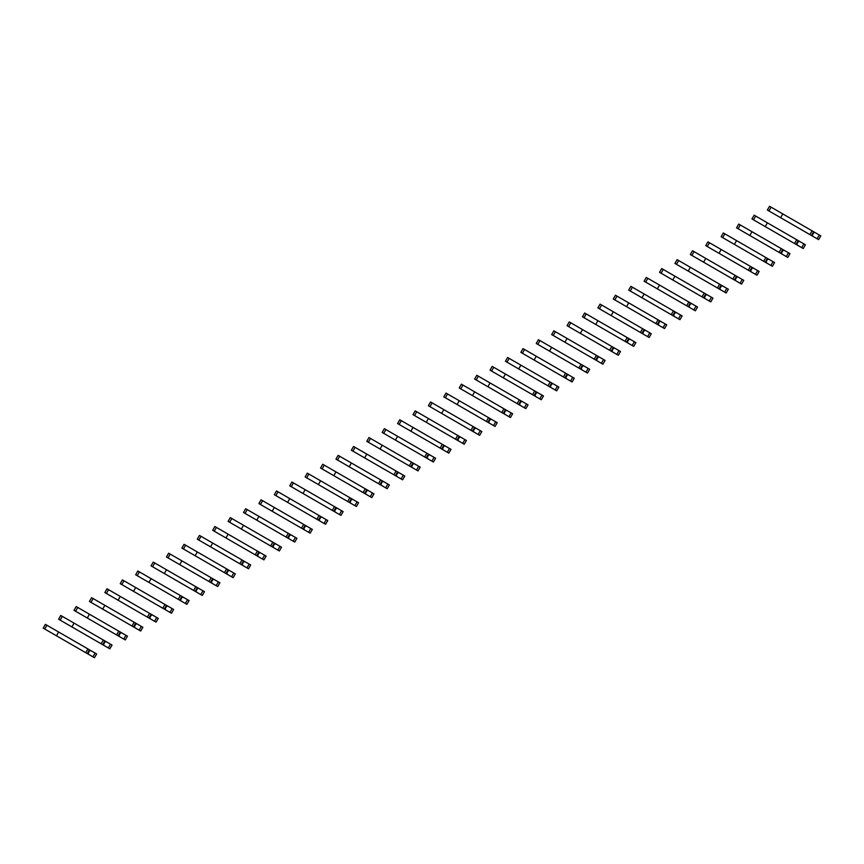 <?xml version="1.0" encoding="UTF-8"?>
<svg xmlns="http://www.w3.org/2000/svg" width="864" height="864" viewBox="0 0 864 864"><rect width="100%" height="100%" fill="white"/><g stroke="black" fill="none" stroke-linecap="round" stroke-linejoin="round"><path stroke-width="1.3" d="M817.096 238.756L819.277 234.986L820.8 235.861L818.618 239.641L812.884 236.326L812.344 235.138L813.769 232.686L815.065 232.556L771.098 207.166L769.543 206.269L767.362 210.049L773.172 213.397M819.277 234.986L815.065 232.556M813.769 232.686L813.229 232.373M782.806 213.926L780.635 217.706L809.903 234.608L811.426 235.483L813.607 231.714M812.884 236.326L790.063 223.15M782.86 218.992L767.362 210.049M809.903 234.608L812.084 230.828M801.684 247.655L803.866 243.875L805.388 244.76L803.218 248.53L797.483 245.225L796.943 244.026L798.358 241.574L799.654 241.445L798.206 240.602L754.132 215.168L751.961 218.938L757.76 222.296M803.866 243.875L799.654 241.445M796.943 244.026L796.403 243.724M798.358 241.574L797.818 241.272M767.405 222.826L765.223 226.595L796.025 244.382L798.206 240.602M797.483 245.225L774.652 232.049M767.459 227.891L751.961 218.938M794.502 243.497L796.673 239.728M786.283 256.543L788.454 252.774L789.988 253.66L787.806 257.429L782.071 254.113L781.531 252.925L782.946 250.474L784.253 250.344L738.731 224.057L736.549 227.837L742.349 231.185M788.454 252.774L784.253 250.344M781.531 252.925L780.991 252.612M751.993 231.725L749.812 235.494L780.613 253.282L782.795 249.502M782.071 254.113L759.251 240.937M752.047 236.779L736.549 227.837M779.09 252.396L781.272 248.627M770.872 265.442L773.053 261.673L774.576 262.548L772.394 266.328L766.66 263.012L766.12 261.824L767.545 259.373L768.841 259.243L724.874 233.852L723.319 232.956L721.138 236.736L726.948 240.084M773.053 261.673L768.841 259.243M767.545 259.373L767.005 259.06M736.582 240.613L734.411 244.393L763.679 261.295L765.212 262.17L767.383 258.401M766.66 263.012L743.839 249.836M736.636 245.678L721.138 236.736M763.679 261.295L765.86 257.515M755.46 274.342L757.642 270.562L759.164 271.447L756.994 275.216L751.259 271.912L750.719 270.713L752.134 268.261L753.44 268.132L751.982 267.289L707.908 241.855L705.737 245.624L711.536 248.983M757.642 270.562L753.44 268.132M750.719 270.713L750.179 270.41M752.134 268.261L751.594 267.959M721.181 249.512L718.999 253.282L749.801 271.069L751.982 267.289M751.259 271.912L728.428 258.736M721.235 254.578L705.737 245.624M748.278 270.184L750.449 266.414M740.059 283.23L742.241 279.461L743.764 280.336L741.582 284.116L735.847 280.8L735.307 279.612L736.722 277.16L738.029 277.031L692.507 250.744L690.325 254.524L696.125 257.872M742.241 279.461L738.029 277.031M705.769 258.412L703.588 262.181L734.389 279.968L736.571 276.188M735.847 280.8L713.027 267.624M705.823 263.466L690.325 254.524M732.866 279.083L735.048 275.314M724.648 292.129L726.829 288.36L728.352 289.235L726.17 293.015L720.436 289.699L719.906 288.511L721.321 286.06L722.617 285.93L678.65 260.539L677.095 259.643L674.914 263.423L680.724 266.771M726.829 288.36L722.617 285.93M719.906 288.511L719.366 288.198M721.321 286.06L720.781 285.746M690.358 267.3L688.187 271.08L717.455 287.982L718.988 288.857L721.159 285.088M720.436 289.699L697.615 276.523M690.422 272.365L674.914 263.423M717.455 287.982L719.636 284.202M709.247 301.028L711.418 297.248L712.94 298.134L710.77 301.903L705.035 298.598L704.495 297.4L705.91 294.948L707.216 294.818L705.758 293.976L661.694 268.542L659.513 272.311L665.312 275.659M711.418 297.248L707.216 294.818M704.495 297.4L703.955 297.097M705.91 294.948L705.37 294.646M674.957 276.199L672.775 279.968L703.577 297.756L705.758 293.976M705.035 298.598L682.204 285.422M675.011 281.264L659.513 272.311M702.054 296.87L704.225 293.101M693.835 309.917L696.017 306.148L697.54 307.022L695.358 310.802L689.623 307.487L689.083 306.299L690.498 303.847L691.805 303.718L646.283 277.43L644.101 281.21L649.912 284.558M696.017 306.148L691.805 303.718M659.545 285.098L657.364 288.868L688.165 306.655L690.347 302.875M689.623 307.487L666.803 294.311M659.599 290.153L644.101 281.21M686.642 305.77L688.824 302M678.424 318.816L680.605 315.047L682.128 315.922L679.946 319.702L674.222 316.386L673.682 315.198L675.097 312.746L676.393 312.617L644.144 293.987L630.871 286.33L628.69 290.11L634.5 293.458M680.605 315.047L676.393 312.617M673.682 315.198L673.142 314.885M675.097 312.746L674.557 312.433M644.144 293.987L641.963 297.767L672.764 315.544L674.935 311.774M674.222 316.386L651.391 303.21M644.198 299.052L628.69 290.11M671.231 314.669L673.412 310.889M663.023 327.715L665.194 323.935L666.727 324.821L664.546 328.59L658.811 325.285L658.271 324.086L659.686 321.635L660.992 321.505L659.534 320.663L615.47 295.229L613.289 298.998L619.088 302.346M665.194 323.935L660.992 321.505M658.271 324.086L657.731 323.784M659.686 321.635L659.146 321.332M628.733 302.886L626.551 306.655L657.353 324.443L659.534 320.663M658.811 325.285L635.98 312.109M628.787 307.951L613.289 298.998M655.83 323.557L658.012 319.788M647.611 336.604L649.793 332.834L651.316 333.709L649.134 337.489L643.399 334.174L642.859 332.986L644.274 330.534L645.581 330.404L600.059 304.117L597.877 307.897L603.688 311.245M649.793 332.834L645.581 330.404M613.321 311.785L611.15 315.554L641.941 333.342L644.123 329.562M643.399 334.174L620.579 320.998M613.375 316.84L597.877 307.897M640.418 332.456L642.6 328.687M632.2 345.503L634.381 341.734L635.904 342.608L633.733 346.388L632.2 345.503L627.998 343.073L627.458 341.885L628.873 339.433L630.169 339.304L597.92 320.674L584.647 313.016L582.476 316.796L588.276 320.144M634.381 341.734L630.169 339.304M627.458 341.885L626.918 341.572M628.873 339.433L628.333 339.12M597.92 320.674L595.739 324.454L626.54 342.23L628.711 338.461M627.998 343.073L605.167 329.897M597.974 325.739L582.476 316.796M625.007 341.356L627.188 337.576M616.799 354.402L618.97 350.622L620.503 351.508L618.322 355.277L612.587 351.972L612.047 350.773L613.462 348.322L614.768 348.192L613.31 347.35L569.246 321.916L567.065 325.685L572.864 329.033M618.97 350.622L614.768 348.192M612.047 350.773L611.507 350.471M582.509 329.573L580.327 333.342L611.129 351.13L613.31 347.35M612.587 351.972L589.766 338.796M582.563 334.638L567.065 325.685M609.606 350.244L611.788 346.475M601.387 363.29L603.569 359.521L605.092 360.396L602.91 364.176L597.175 360.86L596.635 359.672L598.061 357.221L599.357 357.091L553.835 330.804L551.653 334.584L557.464 337.932M603.569 359.521L599.357 357.091M598.061 357.221L597.521 356.908M567.097 338.472L564.926 342.241L595.717 360.029L597.899 356.249M597.175 360.86L574.355 347.684M567.151 343.526L551.653 334.584M594.194 359.143L596.376 355.374M585.976 372.19L588.157 368.42L589.68 369.295L587.509 373.075L585.976 372.19L581.774 369.76L581.234 368.572L582.649 366.12L583.945 365.99L551.696 347.36L538.423 339.703L536.252 343.483L542.052 346.831M588.157 368.42L583.945 365.99M581.234 368.572L580.694 368.258M582.649 366.12L582.109 365.807M551.696 347.36L549.515 351.14L580.316 368.917L582.498 365.148M581.774 369.76L558.943 356.584M551.75 352.426L536.252 343.483M578.794 368.042L580.964 364.262M570.575 381.089L572.746 377.309L574.279 378.194L572.098 381.964L566.363 378.659L565.823 377.46L567.238 375.008L568.544 374.879L567.086 374.036L523.022 348.602L520.841 352.372L526.64 355.72M572.746 377.309L568.544 374.879M565.823 377.46L565.283 377.158M536.285 356.26L534.103 360.029L564.905 377.816L567.086 374.036M566.363 378.659L543.542 365.483M536.339 361.325L520.841 352.372M563.382 376.931L565.564 373.162M555.163 389.977L557.345 386.208L558.868 387.083L556.686 390.863L550.951 387.547L550.411 386.359L551.837 383.908L553.133 383.778L507.611 357.491L505.429 361.271L511.24 364.619M557.345 386.208L553.133 383.778M551.837 383.908L551.297 383.594M520.873 365.159L518.702 368.928L549.493 386.716L551.675 382.936M550.951 387.547L528.131 374.371M520.927 370.213L505.429 361.271M547.97 385.83L550.152 382.061M539.752 398.876L541.933 395.107L543.456 395.982L541.285 399.762L539.752 398.876L535.55 396.446L535.01 395.258L536.425 392.807L537.732 392.677L505.472 374.047L492.199 366.39L490.028 370.17L495.828 373.518M541.933 395.107L537.732 392.677M535.01 395.258L534.47 394.945M536.425 392.807L535.885 392.494M505.472 374.047L503.291 377.827L534.092 395.604L536.274 391.835M535.55 396.446L512.719 383.27M505.526 379.112L490.028 370.17M532.57 394.729L534.74 390.949M524.351 407.776L526.532 403.996L528.055 404.881L525.874 408.65L520.139 405.346L519.599 404.147L521.014 401.695L522.32 401.566L476.798 375.289L474.617 379.058L480.416 382.406M526.532 403.996L522.32 401.566M490.061 382.946L487.879 386.716L518.681 404.503L520.862 400.723M520.139 405.346L497.318 392.17M490.115 388.012L474.617 379.058M517.158 403.618L519.34 399.848M508.939 416.664L511.121 412.895L512.644 413.77L510.462 417.55L504.727 414.234L504.198 413.046L505.613 410.594L506.909 410.465L461.387 384.178L459.205 387.958L465.016 391.306M511.121 412.895L506.909 410.465M504.198 413.046L503.658 412.733M505.613 410.594L505.073 410.281M474.649 391.846L472.478 395.615L503.28 413.402L505.451 409.622M504.727 414.234L481.907 401.058M474.714 396.9L459.205 387.958M501.746 412.517L503.928 408.748M493.528 425.563L495.709 421.794L497.232 422.669L495.061 426.449L493.528 425.563L489.326 423.133L488.786 421.945L490.201 419.494L491.508 419.364L447.541 393.973L445.986 393.077L443.804 396.857L449.604 400.205M495.709 421.794L491.508 419.364M488.786 421.945L488.246 421.632M490.201 419.494L489.661 419.18M459.248 400.734L457.067 404.514L487.868 422.291L490.05 418.522M489.326 423.133L466.495 409.957M459.302 405.799L443.804 396.857M486.346 421.416L488.516 417.636M478.127 434.462L480.308 430.682L481.831 431.568L479.65 435.337L473.915 432.032L473.375 430.834L474.79 428.382L476.096 428.252L430.574 401.976L428.393 405.745L434.203 409.093M480.308 430.682L476.096 428.252M443.837 409.633L441.655 413.402L472.457 431.19L474.638 427.41M473.915 432.032L451.094 418.856M443.891 414.698L428.393 405.745M470.934 430.304L473.116 426.535M462.715 443.351L464.897 439.582L466.42 440.456L464.238 444.236L458.514 440.921L457.974 439.733L459.389 437.281L460.685 437.152L415.163 410.864L412.981 414.644L418.792 417.992M464.897 439.582L460.685 437.152M457.974 439.733L457.434 439.42M459.389 437.281L458.849 436.968M428.436 418.532L426.254 422.302L457.056 440.089L459.227 436.309M458.514 440.921L435.683 427.745M428.49 423.587L412.981 414.644M455.522 439.204L457.704 435.434M447.314 452.25L449.485 448.481L451.019 449.356L448.837 453.136L443.102 449.82L442.562 448.632L443.977 446.18L445.284 446.051L401.317 420.66L399.762 419.764L397.58 423.544L403.38 426.892M449.485 448.481L445.284 446.051M442.562 448.632L442.022 448.319M443.977 446.18L443.437 445.867M413.024 427.421L410.843 431.201L441.644 448.978L443.826 445.208M443.102 449.82L420.271 436.644M413.078 432.486L397.58 423.544M440.122 448.103L442.303 444.323M431.903 461.149L434.084 457.369L435.607 458.255L433.426 462.024L427.691 458.719L427.151 457.52L428.566 455.069L429.872 454.939L384.35 428.663L382.169 432.432L387.979 435.78M434.084 457.369L429.872 454.939M397.613 436.32L395.431 440.089L426.233 457.877L428.414 454.097M427.691 458.719L404.87 445.543M397.667 441.385L382.169 432.432M424.71 456.991L426.892 453.222M416.491 470.038L418.673 466.268L420.196 467.143L418.014 470.923L412.29 467.608L411.75 466.42L413.165 463.968L414.461 463.838L368.939 437.551L366.768 441.331L372.568 444.679M418.673 466.268L414.461 463.838M411.75 466.42L411.21 466.106M413.165 463.968L412.625 463.655M382.212 445.219L380.03 448.988L410.832 466.776L413.003 462.996M412.29 467.608L389.459 454.432M382.266 450.274L366.768 441.331M409.298 465.89L411.48 462.121M401.09 478.937L403.261 475.168L404.795 476.042L402.613 479.822L396.878 476.507L396.338 475.319L397.753 472.867L399.06 472.738L355.093 447.347L353.538 446.45L351.356 450.23L357.156 453.578M403.261 475.168L399.06 472.738M396.338 475.319L395.798 475.006M397.753 472.867L397.213 472.554M366.8 454.108L364.619 457.888L395.42 475.664L397.602 471.895M396.878 476.507L374.047 463.331M366.854 459.173L351.356 450.23M393.898 474.79L396.079 471.01M385.679 487.836L387.86 484.056L389.383 484.942L387.202 488.711L381.467 485.406L380.927 484.207L382.352 481.756L383.648 481.626L338.126 455.35L335.945 459.119L341.755 462.467M387.86 484.056L383.648 481.626M382.352 481.756L381.812 481.453M351.389 463.007L349.218 466.776L380.009 484.564L382.19 480.784M381.467 485.406L358.646 472.23M351.443 468.072L335.945 459.119M378.486 483.678L380.668 479.909M370.267 496.724L372.449 492.955L373.972 493.83L371.801 497.61L366.066 494.294L365.526 493.106L366.941 490.655L368.237 490.525L366.79 489.683L322.715 464.238L320.544 468.018L326.344 471.366M372.449 492.955L368.237 490.525M365.526 493.106L364.986 492.793M366.941 490.655L366.401 490.342M335.988 471.906L333.806 475.675L364.608 493.463L366.79 489.683M366.066 494.294L343.235 481.118M336.042 476.96L320.544 468.018M363.085 492.577L365.256 488.808M354.866 505.624L357.037 501.854L358.571 502.729L356.389 506.509L350.654 503.194L350.114 502.006L351.529 499.554L352.836 499.424L308.869 474.034L307.314 473.137L305.132 476.917L310.932 480.265M357.037 501.854L352.836 499.424M350.114 502.006L349.574 501.692M320.576 480.794L318.395 484.574L349.196 502.351L351.378 498.582M350.654 503.194L327.834 490.018M320.63 485.86L305.132 476.917M347.674 501.476L349.855 497.696M339.455 514.523L341.636 510.743L343.159 511.628L340.978 515.398L335.243 512.093L334.703 510.894L336.128 508.442L337.424 508.313L291.902 482.036L289.721 485.806L295.531 489.154M341.636 510.743L337.424 508.313M336.128 508.442L335.588 508.14M305.165 489.694L302.994 493.463L333.785 511.25L335.966 507.47M335.243 512.093L312.422 498.917M305.219 494.759L289.721 485.806M332.262 510.365L334.444 506.596M324.043 523.411L326.225 519.642L327.748 520.517L325.577 524.297L319.842 520.981L319.302 519.793L320.717 517.342L322.013 517.212L320.566 516.37L276.491 490.925L274.32 494.705L280.12 498.053M326.225 519.642L322.013 517.212M319.302 519.793L318.762 519.48M320.717 517.342L320.177 517.028M289.764 498.593L287.582 502.362L318.384 520.15L320.566 516.37M319.842 520.981L297.011 507.805M289.818 503.647L274.32 494.705M316.861 519.264L319.032 515.495M308.642 532.31L310.824 528.541L312.347 529.416L310.165 533.196L304.43 529.88L303.89 528.692L305.305 526.241L306.612 526.111L262.645 500.72L261.09 499.824L258.908 503.604L264.708 506.952M310.824 528.541L306.612 526.111M303.89 528.692L303.35 528.379M274.352 507.481L272.171 511.261L302.972 529.038L305.154 525.269M304.43 529.88L281.61 516.704M274.406 512.546L258.908 503.604M301.45 528.163L303.631 524.383M293.231 541.21L295.412 537.43L296.935 538.315L294.754 542.084L289.019 538.78L288.49 537.581L289.904 535.129L291.2 535L245.678 508.723L243.497 512.492L249.307 515.84M295.412 537.43L291.2 535M288.49 537.581L287.95 537.278M289.904 535.129L289.364 534.827M258.941 516.38L256.77 520.15L287.572 537.937L289.742 534.157M289.019 538.78L266.198 525.604M258.995 521.446L243.497 512.492M286.038 537.052L288.22 533.282M277.819 550.098L280.001 546.329L281.524 547.204L279.353 550.984L273.618 547.668L273.078 546.48L274.493 544.028L275.8 543.899L274.342 543.056L230.267 517.612L228.096 521.392L233.896 524.74M280.001 546.329L275.8 543.899M273.078 546.48L272.538 546.167M274.493 544.028L273.953 543.715M243.54 525.28L241.358 529.049L272.16 546.836L274.342 543.056M273.618 547.668L250.787 534.492M243.594 530.334L228.096 521.392M270.637 545.951L272.808 542.182M262.418 558.997L264.6 555.228L266.123 556.103L263.941 559.883L258.206 556.567L257.666 555.379L259.081 552.928L260.388 552.798L216.421 527.407L214.866 526.511L212.684 530.291L218.495 533.639M264.6 555.228L260.388 552.798M228.128 534.168L225.947 537.948L256.748 555.725L258.93 551.956M258.206 556.567L235.386 543.391M228.182 539.233L212.684 530.291M255.226 554.85L257.407 551.07M247.007 567.896L249.188 564.116L250.711 565.002L248.53 568.771L247.007 567.896L242.806 565.466L242.266 564.268L243.68 561.816L244.976 561.686L199.454 535.41L197.273 539.179L203.083 542.527M249.188 564.116L244.976 561.686M242.266 564.268L241.726 563.965M243.68 561.816L243.14 561.514M212.728 543.067L210.546 546.836L241.348 564.624L243.518 560.844M242.806 565.466L219.974 552.29M212.782 548.132L197.273 539.179M239.814 563.738L241.996 559.969M231.606 576.785L233.777 573.016L235.31 573.89L233.129 577.67L227.394 574.355L226.854 573.167L228.269 570.715L229.576 570.586L184.054 544.298L181.872 548.078L187.672 551.426M233.777 573.016L229.576 570.586M226.854 573.167L226.314 572.854M228.269 570.715L227.729 570.402M197.316 551.966L195.134 555.736L225.936 573.523L228.118 569.743M227.394 574.355L204.563 561.179M197.37 557.021L181.872 548.078M224.413 572.638L226.584 568.868M216.194 585.684L218.376 581.915L219.899 582.79L217.717 586.57L211.982 583.254L211.442 582.066L212.857 579.614L214.164 579.485L170.197 554.094L168.642 553.198L166.46 556.978L172.271 560.326M218.376 581.915L214.164 579.485M181.904 560.855L179.723 564.635L210.524 582.412L212.706 578.642M211.982 583.254L189.162 570.078M181.958 565.92L166.46 556.978M209.002 581.537L211.183 577.757M200.783 594.583L202.964 590.803L204.487 591.689L202.306 595.458L200.783 594.583L196.582 592.153L196.042 590.954L197.456 588.503L198.752 588.373L153.23 562.097L151.06 565.866L156.859 569.214M202.964 590.803L198.752 588.373M196.042 590.954L195.502 590.652M197.456 588.503L196.916 588.2M166.504 569.754L164.322 573.523L195.124 591.311L197.294 587.531M196.582 592.153L173.75 578.977M166.558 574.819L151.06 565.866M193.59 590.425L195.772 586.656M185.382 603.472L187.553 599.702L189.086 600.577L186.905 604.357L181.17 601.042L180.63 599.854L182.045 597.402L183.352 597.272L137.83 570.985L135.648 574.765L141.448 578.113M187.553 599.702L183.352 597.272M180.63 599.854L180.09 599.54M182.045 597.402L181.505 597.089M151.092 578.653L148.91 582.422L178.189 599.324L179.712 600.199L181.894 596.43M181.17 601.042L158.339 587.866M151.146 583.708L135.648 574.765M178.189 599.324L180.371 595.555M169.97 612.371L172.152 608.602L173.675 609.476L171.493 613.256L165.758 609.941L165.218 608.753L166.644 606.301L167.94 606.172L123.973 580.781L122.418 579.884L120.236 583.664L126.047 587.012M172.152 608.602L167.94 606.172M166.644 606.301L166.104 605.988M135.68 587.542L133.51 591.322L162.778 608.224L164.3 609.098L166.482 605.329M165.758 609.941L142.938 596.765M135.734 592.607L120.236 583.664M162.778 608.224L164.959 604.444M154.559 621.27L156.74 617.49L158.263 618.376L156.092 622.145L150.358 618.84L149.818 617.641L151.232 615.19L152.528 615.06L151.081 614.218L107.006 588.784L104.836 592.553L110.635 595.901M156.74 617.49L152.528 615.06M149.818 617.641L149.278 617.339M151.232 615.19L150.692 614.887M120.28 596.441L118.098 600.21L148.9 617.998L151.081 614.218M150.358 618.84L127.526 605.664M120.334 601.506L104.836 592.553M147.377 617.112L149.548 613.343M139.158 630.158L141.329 626.389L142.862 627.264L140.681 631.044L134.946 627.728L134.406 626.54L135.821 624.089L137.128 623.959L91.606 597.672L89.424 601.452L95.224 604.8M141.329 626.389L137.128 623.959M134.406 626.54L133.866 626.227M104.868 605.34L102.686 609.109L131.965 626.011L133.488 626.886L135.67 623.117M134.946 627.728L112.126 614.552M104.922 610.394L89.424 601.452M131.965 626.011L134.147 622.231M123.746 639.058L125.928 635.288L127.451 636.163L125.269 639.943L119.534 636.628L118.994 635.44L120.42 632.988L121.716 632.858L77.749 607.468L76.194 606.571L74.012 610.34L79.823 613.699M125.928 635.288L121.716 632.858M120.42 632.988L119.88 632.675M89.456 614.228L87.286 618.008L116.554 634.91L118.076 635.785L120.258 632.016M119.534 636.628L96.714 623.452M89.51 619.294L74.012 610.34M116.554 634.91L118.735 631.13M108.335 647.957L110.516 644.177L112.039 645.062L109.868 648.832L104.134 645.527L103.594 644.328L105.008 641.876L106.304 641.747L104.857 640.904L60.782 615.47L58.612 619.24L64.411 622.588M110.516 644.177L106.304 641.747M103.594 644.328L103.054 644.026M105.008 641.876L104.468 641.574M74.056 623.128L71.874 626.897L102.676 644.684L104.857 640.904M104.134 645.527L81.302 632.351M74.11 628.193L58.612 619.24M101.153 643.799L103.324 640.03M92.934 656.845L95.105 653.076L96.638 653.951L94.457 657.731L88.722 654.415L88.182 653.227L89.597 650.776L90.904 650.646L45.382 624.359L43.2 628.139L49 631.487M95.105 653.076L90.904 650.646M88.182 653.227L87.642 652.914M58.644 632.027L56.462 635.796L85.741 652.698L87.264 653.573L89.446 649.804M88.722 654.415L65.902 641.239M58.698 637.081L43.2 628.139M85.741 652.698L87.923 648.918M768.917 210.946L771.098 207.166M753.516 219.834L755.687 216.065M738.104 228.733L740.286 224.964M722.693 237.632L724.874 233.852M707.292 246.521L709.463 242.752M691.88 255.42L694.062 251.651M676.469 264.319L678.65 260.539M661.068 273.208L663.25 269.438M645.656 282.107L647.838 278.338M630.245 291.006L632.426 287.226M614.844 299.894L617.026 296.125M599.432 308.794L601.614 305.024M584.032 317.693L586.202 313.913M568.62 326.581L570.802 322.812M553.208 335.48L555.39 331.711M537.808 344.38L539.978 340.6M522.396 353.268L524.578 349.499M506.984 362.167L509.166 358.398M491.584 371.066L493.754 367.286M476.172 379.955L478.354 376.186M460.76 388.854L462.942 385.085M445.36 397.753L447.541 393.973M429.948 406.642L432.13 402.872M414.536 415.541L416.718 411.772M399.136 424.44L401.317 420.66M383.724 433.328L385.906 429.559M368.323 442.228L370.494 438.458M352.912 451.127L355.093 447.347M337.5 460.015L339.682 456.246M322.099 468.914L324.27 465.145M306.688 477.814L308.869 474.034M291.276 486.702L293.458 482.933M275.875 495.601L278.046 491.832M260.464 504.5L262.645 500.72M245.052 513.389L247.234 509.62M229.651 522.288L231.822 518.519M214.24 531.187L216.421 527.407M198.828 540.076L201.01 536.306M183.427 548.975L185.609 545.206M168.016 557.874L170.197 554.094M152.615 566.762L154.786 562.993M137.203 575.662L139.385 571.892M121.792 584.561L123.973 580.781M106.391 593.449L108.562 589.68M90.979 602.348L93.161 598.579M75.568 611.248L77.749 607.468M60.167 620.136L62.338 616.367M44.755 629.035L46.937 625.266"/></g></svg>
